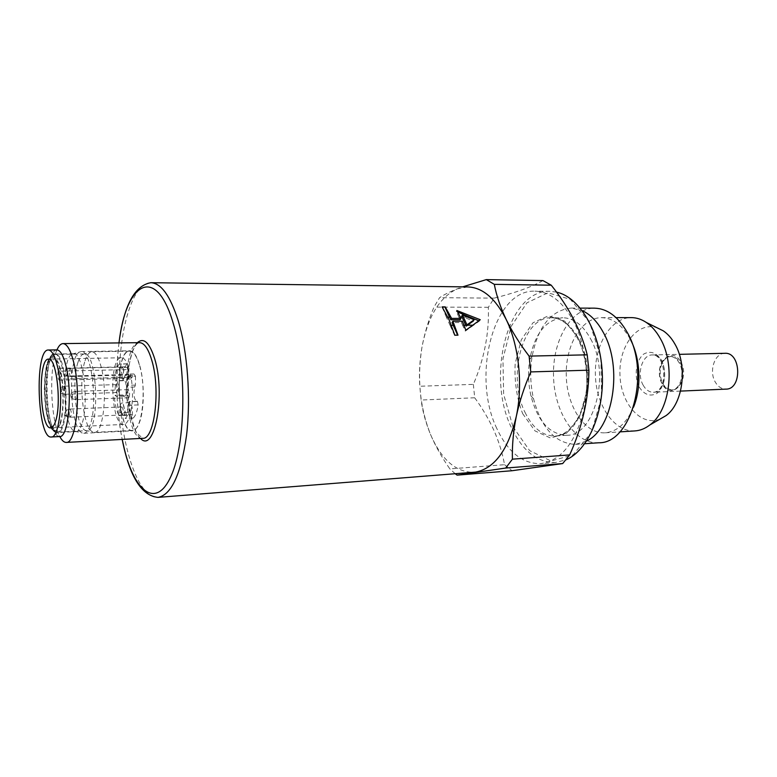 <?xml version="1.0" encoding="UTF-8"?>
<svg xmlns="http://www.w3.org/2000/svg" width="777" height="777" viewBox="0 0 777 777"><rect width="100%" height="100%" fill="white"/><g stroke="black" fill="none" stroke-linecap="round" stroke-linejoin="round"><path stroke-width="0.58" stroke-dasharray="3.88 2.91" d="M467.754 286.927L457.245 288.869C439.549 297.232 427.797 316.676 421.969 347.212C417.006 378.049 419.813 407.022 430.39 434.139C441.346 459.634 455.827 472.358 473.844 472.299M56.954 349.883L56.76 350.33C48.844 367.909 50.524 419.065 59.586 436.101L59.81 436.538M56.799 349.883C54.827 349.971 53.05 351.913 51.467 355.701C44.61 371.037 46.096 416.229 53.953 431.089C55.779 434.77 57.673 436.596 59.654 436.548M467.929 317.162L463.772 317.171L473.29 321.066M478.749 320.775L479.39 321.047L473.62 325.194L472.639 325.194M447.892 317.201L446.396 317.201L450.058 325.33L451.418 325.32M464.005 325.242L462.626 325.252L461.48 322.533L452.068 322.572M460.45 317.181L458.945 317.181L460.188 319.726M473.62 325.194L465.306 331.099L462.626 325.252M446.396 317.201L442.103 306.886M463.772 317.171L461.635 316.268M457.672 335.188L454.827 335.217M454.642 335.509L450.058 325.33M461.48 322.533L462.315 321.192M465.306 331.099L465.85 330.235M479.39 321.047L480.235 319.716M458.945 317.181L456.313 311.422L456.857 310.518M456.313 311.422L457.731 312.024M724.834 353.302C714.558 352.991 708.643 371.493 715.394 382.255C717.647 386.043 720.512 388.286 723.999 388.986L726.009 389.122M556.517 292.123L549.97 291.336C507.944 289.481 485.8 376 511.392 427.583C522.542 451.039 537.276 462.665 555.594 462.48L565.986 459.838M512.975 426.787L529.652 450.641L551 461.004L573.135 454.856L591.443 432.284L601.573 397.338L600.893 357.663L589.549 322.426L570.415 299.388L547.979 292.783L526.942 302.807L511.111 326.447L502.952 358.857L503.622 394.289L512.975 426.787M542.938 280.584C531.934 286.83 515.695 292.686 494.211 298.125L488.344 307.294C489.228 333.372 484.226 359.061 473.348 384.362L419.784 386.256C418.968 373.688 419.697 360.674 421.969 347.212C424.475 333.712 428.477 320.347 433.964 307.119L439.568 297.698C443.589 294.891 449.485 291.948 457.245 288.869L462.665 286.859M473.348 384.362L474.708 397.775L421.115 400.029L419.784 386.256M494.211 298.125L439.568 297.698M488.344 307.294L433.964 307.119M474.708 397.775C482.4 408.304 488.801 419.172 493.929 430.39C498.931 441.754 502.476 453.185 504.545 464.695L449.854 468.9C441.86 457.498 435.373 445.911 430.39 434.139C425.67 422.503 422.581 411.14 421.115 400.029M504.545 464.695L512.072 470.726M455.264 473.776L449.854 468.9M660.023 419.094C640.811 426.952 620.609 403.389 619.949 374.708C618.706 346.037 637.305 321.183 656.992 327.739M634.926 430.914C614.364 432.255 596.231 405.604 595.405 375.485C594.25 345.386 610.605 317.608 631.206 317.608M633.527 407.167C626.66 423.115 617.229 431.662 605.225 432.808C584.984 434.129 567.132 407.031 566.287 376.447C565.122 345.882 581.167 317.676 601.437 317.667C612.577 317.939 622.056 324.864 629.865 338.471M598.834 442.764C575.203 444.376 554.506 412.558 553.535 376.864C552.165 341.19 570.726 308.09 594.415 308.158M586.577 441.083L575.495 444.376C555.351 443.453 541.355 428.214 533.508 398.659C530.332 384.673 529.875 370.61 532.119 356.449C538.014 326.447 550.98 310.324 571.017 308.09L582.274 310.645M590.685 338.995C610.732 374.164 594.318 436.169 566.715 435.275C549.63 434.45 537.713 421.338 530.973 395.949C528.224 383.819 527.826 371.61 529.768 359.324C534.829 333.547 545.862 319.687 562.849 317.754C573.747 318.026 583.022 325.107 590.685 338.995M496.794 428.438C471.435 376.447 493.278 289.316 534.906 291.161C549.912 291.657 562.849 301.806 573.698 321.6C586.538 346.26 590.452 383.226 583.206 412.975C574.388 444.094 560.168 460.984 540.569 463.646C522.426 463.811 507.837 452.078 496.794 428.438M66.832 370.648L66.064 369.541C65.249 371.561 65.297 373.552 66.239 375.524C67.026 375.116 67.23 373.494 66.832 370.648M60.315 388.005L60.849 393.298C61.898 391.297 61.83 389.335 60.664 387.412L60.315 388.005M65.569 415.103L66.132 416.278C67.201 414.248 67.123 412.266 65.919 410.334L65.569 415.103M72.261 398.057C72.688 395.085 72.426 393.269 71.474 392.618C70.639 394.658 70.707 396.678 71.678 398.659L72.261 398.057M71.212 369.871L70.153 368.356C69.027 371.105 69.104 373.815 70.386 376.505L70.542 376.544C71.523 375.621 71.746 373.397 71.212 369.871M64.219 387.024C63.665 390.287 63.918 392.686 64.947 394.23L65.093 394.269C66.366 391.53 66.278 388.83 64.831 386.169L64.219 387.024M69.493 415.578L70.435 417.23C71.717 414.442 71.61 411.703 70.124 409.032L69.979 409.081C69.143 410.256 68.988 412.422 69.493 415.578M76.67 398.795C77.273 395.104 76.962 392.618 75.757 391.326L75.602 391.375C74.446 394.162 74.543 396.911 75.874 399.621L76.67 398.795M123.32 368.648L122.329 367.132C120.843 369.852 120.921 372.533 122.552 375.174C123.64 374.281 123.902 372.096 123.32 368.648M115.482 385.46C114.841 388.976 115.161 391.336 116.424 392.55C117.842 389.86 117.754 387.218 116.161 384.625L115.482 385.46M121.222 413.383L122.251 414.986C123.689 412.257 123.592 409.586 121.95 406.973C120.891 407.847 120.649 409.984 121.222 413.383M129.264 396.93C129.934 393.308 129.604 390.88 128.273 389.627C126.768 392.395 126.865 395.104 128.545 397.766L129.264 396.93M59.984 379.137L59.217 380.215C57.838 378.681 57.479 375.689 58.158 371.221L127.593 369.57C126.787 373.912 127.175 376.816 128.759 378.292L130.662 374.417L60.849 376.233L59.984 379.137L129.642 377.243M127.593 369.57L128.603 366.734L59.013 368.317L60.849 376.233M59.013 368.317L58.158 371.221M124.106 377.476L125.952 374.164L127.525 376.437L127.389 385.363L126.7 387.267C125.359 394.493 126.029 399.349 128.691 401.835L129.38 401.563L130.147 405.244C129.118 412.004 127.496 416.385 125.282 418.385L124.339 414.86C124.747 408.216 123.902 404.244 121.804 402.972C120.144 403.807 119.483 407.061 119.823 412.723L118.852 415.297C116.773 411.276 115.307 405.594 114.472 398.261L115.054 395.289L116.56 396.503C119.58 396.804 119.046 380.176 116.045 380.662L115.355 380.963L114.637 377.437C115.579 370.814 117.123 366.365 119.279 364.092L120.192 367.492C119.784 374.048 120.62 377.952 122.679 379.205L124.106 377.476L132.051 377.263L133.926 373.96L135.519 376.223L127.525 376.437M135.519 376.223L135.383 385.12L134.683 387.014C133.314 394.221 133.984 399.057 136.694 401.534L137.383 401.262L138.17 404.934C137.111 411.664 135.47 416.035 133.217 418.026L132.265 414.52C132.682 407.896 131.828 403.943 129.701 402.671C128.011 403.506 127.341 406.75 127.681 412.393L126.7 414.957C124.582 410.955 123.106 405.293 122.261 397.979L122.853 395.017L124.378 396.231C127.447 396.532 126.913 379.953 123.873 380.439L123.164 380.74L122.445 377.224C123.407 370.619 124.98 366.19 127.156 363.918L128.088 367.307C127.671 373.844 128.506 377.739 130.594 378.982L132.051 377.263M128.603 366.734C126.447 360.81 124.058 357.818 121.435 357.76C108.459 356.75 110.742 426.282 123.63 424.427C125.767 424.281 127.651 422.086 129.273 417.851C133.081 405.672 133.537 391.2 130.662 374.417M81.906 424.019C80.235 428.914 78.302 431.439 76.097 431.604L74.641 431.303C62.83 427.428 60.567 358.76 72.106 354.137L73.533 353.739C82.993 351.447 89.423 403.894 81.906 424.019M47.242 364.986L50.67 357.954C53.428 356.536 56.109 358.838 58.722 364.869C63.627 379.798 64.384 408.333 60.256 422.62L56.663 429.137C53.866 429.963 51.224 427.243 48.737 420.969C44.172 405.953 43.463 379.477 47.242 364.986M90.093 425.33C88.306 430.448 86.237 433.1 83.877 433.265L82.313 432.944C69.687 428.807 67.327 356.925 79.642 351.991L81.196 351.563C91.317 349.145 98.164 404.234 90.093 425.33M139.831 365.812C144.668 382.614 144.347 410.518 139.248 423.018C137.257 428.049 134.975 430.652 132.381 430.837C116.579 433.022 113.84 349.631 129.749 350.796C133.625 350.981 136.985 355.983 139.831 365.812M139.734 366.064C146.902 390.141 141.919 431.623 132.362 430.439C116.725 432.604 114.005 350.038 129.759 351.194C133.595 351.379 136.927 356.332 139.734 366.064M85.072 360.732C86.519 356.206 88.248 353.37 90.249 352.234L91.841 351.806C95.406 351.991 98.514 357.041 101.156 366.938C107.896 391.423 103.37 433.585 94.483 432.333L92.871 432.002C83.149 428.758 78.059 380.915 85.072 360.732M77.933 362.451C79.293 358.129 80.905 355.439 82.77 354.37L84.246 353.972C97.601 351.437 100.272 432.333 86.771 430.672L85.276 430.361C76.185 427.331 71.377 381.653 77.933 362.451M680.128 362.713C686.285 372.746 681.04 390.18 672.076 389.937C663.937 388.597 659.984 381.963 660.227 370.046C661.557 361.752 665.141 357.226 670.969 356.458C674.621 356.497 677.68 358.576 680.128 362.713M680.778 361.8C690.938 379.749 671.678 401.981 662.169 383.974C652.389 366.647 670.726 344.075 680.778 361.8M659.43 370.066C660.673 361.771 664.189 357.245 669.978 356.488C673.581 356.517 676.612 358.576 679.088 362.655C685.372 372.678 680.341 390.209 671.396 389.967C663.296 388.636 659.314 382.002 659.43 370.066M150.903 282.702C131.255 282.741 117.463 335.411 119.454 391.181C121.134 446.95 138.355 498.611 157.964 497.387M139.588 342.657C120.114 341.326 123.388 440.889 142.735 438.315L136.529 432.789C132.061 422.678 129.147 409.178 127.787 392.268L129.128 365.258C131.935 350.485 135.421 342.948 139.588 342.657M140.53 438.432C137.014 435.159 134.071 429.069 131.692 420.163C124.505 394.298 127.438 351.874 137.374 342.676M119.007 342.91C115.054 375.242 116.113 407.41 122.183 439.413C119.25 425.398 117.434 408.42 116.725 388.49L117.521 356.964L118.978 342.91M522.63 413.617L534.974 430.885L550.582 438.063L566.559 433.197L579.584 416.666L586.722 391.54C587.801 372.066 584.964 354.176 578.214 337.869L564.578 321.037L548.397 315.841L533.003 322.746L521.28 339.85L515.18 363.626C514.287 381.468 516.773 398.125 522.63 413.617M525.038 412.393C532.76 428.195 542.783 436.072 555.108 436.014C582.527 436.946 598.795 374.553 578.875 339.151C571.26 325.174 562.043 318.046 551.223 317.774C522.484 316.56 506.915 376.738 525.038 412.393M643.113 385.081C645.813 389.869 649.242 392.268 653.399 392.259C669.259 392.599 667.977 353.584 652.175 354.953C642.22 354.623 636.548 373.854 643.113 385.081M639.189 387.063C644.22 394.706 650.087 396.843 656.808 393.483C664.801 387.364 667.084 370.988 661.402 360.004C656.138 352.418 650.203 350.466 643.599 354.147C635.887 360.538 633.818 376.262 639.189 387.063M132.741 375.349L124.786 375.563M135.383 385.12L127.389 385.363M134.683 387.014L126.7 387.267M138.17 404.934L130.147 405.244M137.228 401.33L129.215 401.631M133.217 418.026L125.282 418.385M132.265 414.52L124.339 414.86M126.7 414.957L118.852 415.297M127.681 412.393L119.823 412.723M122.261 397.979L114.472 398.261M123.203 395.299L115.394 395.571M122.445 377.224L114.637 377.437M123.329 380.672L115.511 380.895M127.156 363.918L119.279 364.092M128.088 367.307L120.192 367.492M62.49 424.912C60.897 429.846 59.042 432.391 56.935 432.546C44.095 434.566 41.404 352.875 54.351 354.059C63.413 351.758 69.668 404.652 62.49 424.912M60.48 423.64L56.76 430.361C53.875 431.206 51.136 428.389 48.572 421.892C43.862 406.361 43.123 379.021 47.028 364.034L50.573 356.76C53.419 355.283 56.197 357.653 58.897 363.879C63.976 379.322 64.753 408.857 60.48 423.64M49.301 363.034C50.923 357.478 52.885 354.613 55.196 354.458C67.735 351.913 70.435 433.838 57.751 432.09C48.64 433.828 42.706 383.838 49.301 363.034M53.953 431.089L59.586 436.101M51.467 355.701L56.76 350.33M566.715 435.275L555.108 436.014C572.338 435.489 588.189 408.032 587.014 375.796C586.072 343.551 568.453 317.181 551.223 317.774L562.849 317.754M680.526 391.093L653.399 392.259C667.987 392.026 666.666 354.137 652.175 354.953L679.312 354.341M605.225 432.808L619.861 431.876M601.437 317.667L616.093 317.638M575.495 444.376L584.76 443.735M571.017 308.09L580.283 308.119M530.973 395.949L533.508 398.659M529.768 359.324L532.119 356.449M549.97 291.336L534.906 291.161M555.594 462.48L540.569 463.646M66.239 375.524L70.386 376.505M66.064 369.541L70.153 368.356M60.849 393.298L64.947 394.23M60.664 387.412L64.695 386.218M66.132 416.278L70.28 417.191M65.919 410.334L69.979 409.081M71.678 398.659L75.874 399.621M71.474 392.618L75.602 391.375M122.329 367.132L70.309 368.317M122.552 375.174L70.542 376.544M116.161 384.625L64.831 386.169M116.424 392.55L65.093 394.269M121.95 406.973L70.124 409.032M122.251 414.986L70.435 417.23M128.273 389.627L75.757 391.326M128.545 397.766L76.029 399.65M59.217 380.215L128.759 378.292M133.926 373.96L125.952 374.164M137.383 401.262L129.38 401.563M133.052 418.104L125.116 418.453M127.088 415.287L119.24 415.627M122.853 395.017L115.054 395.289M123.164 380.74L115.355 380.963M127.35 363.83L119.464 363.995M121.435 357.76L48.543 359.129M123.63 424.427L50.806 427.865M123.873 380.439L116.045 380.662M124.378 396.231L116.56 396.503M129.701 402.671L121.804 402.972M136.694 401.534L128.691 401.835M130.594 378.982L122.679 379.205M73.533 353.739L54.351 354.059C51.593 354.448 49.32 357.167 47.533 362.208L45.998 368.288L44.299 388.976L45.979 410.771L48.31 421.183C50.602 428.651 53.467 432.439 56.935 432.546L76.097 431.604M74.641 431.303L82.313 432.944M72.106 354.137L79.642 351.991M83.877 433.265L132.381 430.837M81.196 351.563L129.749 350.796M129.759 351.194L91.841 351.806M132.362 430.439L94.483 432.333M85.276 430.361L92.871 432.002M82.77 354.37L90.249 352.234M84.246 353.972L55.196 354.458C53.04 353.438 50.486 356.546 47.514 363.791C43.221 374.932 44.211 407.672 48.32 419.794C52.535 432.265 54.74 431.235 57.751 432.09L86.771 430.672M670.969 356.458L669.978 356.488M672.076 389.937L671.396 389.967"/><path stroke-width="1.17" d="M442.103 306.886L449.057 319.716L454.827 335.217L457.993 335.178L452.894 321.231L462.315 321.192L465.85 330.235L480.235 319.716L456.857 310.518L461.023 318.376L451.622 318.405L445.24 306.896L442.103 306.886M119.007 342.91C125.796 282.643 155.788 263.656 173.145 323.038C186.956 367.822 185.732 443.852 171.115 475.932C156.701 508.702 135.276 492.987 124.65 450.252L122.183 439.413C129.477 476.34 141.414 495.668 157.964 497.387L475.631 472.095C494.677 468.356 508.236 449.776 516.307 416.365C523.115 384.761 518.919 345.386 506.206 319.541C495.376 298.319 482.566 287.451 467.754 286.927L150.903 282.702C134.489 285.499 123.854 305.565 118.978 342.91M59.81 436.538C61.869 440.51 64.015 442.463 66.249 442.414C76.36 444.046 81.439 392.123 73.621 362.043C70.581 349.98 67.036 343.842 62.995 343.609C60.761 343.696 58.751 345.784 56.954 349.883M51.243 436.985L59.654 436.548C68.395 437.966 72.727 392.531 66.006 366.152C63.374 355.516 60.305 350.097 56.799 349.883L48.388 350.009C34.256 348.727 37.238 439.17 51.243 436.985C59.819 438.413 64.035 392.822 57.42 366.336C54.837 355.662 51.816 350.223 48.388 350.009M55.614 421.124C54.244 425.485 52.642 427.729 50.806 427.865C39.753 429.662 37.393 358.051 48.543 359.129C56.362 357.148 61.752 403.341 55.614 421.124M478.749 320.775L469.91 317.162L467.929 317.162M474.135 319.735L466.977 324.864L462.441 314.976L474.135 319.735L473.29 321.066L467.472 325.223L472.639 325.194M452.894 321.231L452.068 322.572L453.214 325.31L451.418 325.32M462.441 314.976L461.635 316.268L465.753 325.233L464.005 325.242M462.053 317.171L460.45 317.181M461.023 318.376L460.188 319.726L450.786 319.745L449.553 317.201L447.892 317.201M465.753 325.233L466.171 326.146L467.472 325.223M442.317 307.216L445.24 306.896M466.171 326.146L466.977 324.864M453.214 325.31L457.672 335.188M457.731 312.024L469.91 317.162M450.786 319.745L451.622 318.405M445.046 307.226L449.553 317.201M680.526 391.093L726.009 389.122C742.365 389.394 741.141 351.971 724.834 353.302L679.312 354.341M565.986 459.838C588.14 450.495 604.632 412.364 602.214 371.756C599.951 331.128 579.36 296.96 556.517 292.123M457.09 475.135L512.072 470.726L562.684 463.568L569.667 454.914C582.274 427.107 588.694 398.863 588.917 370.173L587.218 354.836C581.138 330.759 569.143 307.546 551.243 285.198L494.298 284.353C496.503 295.697 500.475 307.42 506.206 319.541C512.228 331.808 519.862 343.997 529.098 356.109L530.778 371.921C524.339 386.693 519.512 401.505 516.307 416.365C513.325 431.235 512.024 445.503 512.412 459.168L505.701 468.045L457.09 475.135L455.264 473.776M551.243 285.198L542.938 280.584L486.295 279.613L494.298 284.353M588.917 370.173L530.778 371.921M587.218 354.836L529.098 356.109M562.684 463.568L505.701 468.045M569.667 454.914L512.412 459.168M656.992 327.739L663.247 330.827C667.686 333.828 671.522 338.131 674.737 343.755C687.936 365.627 683.148 403.584 666.035 415.617L660.023 419.094M616.093 317.638L631.206 317.608C636.412 317.608 641.462 319.24 646.357 322.494C651.641 326.078 656.196 331.264 660.052 338.063C675.864 364.5 670.095 410.732 649.727 425.048C645.046 428.613 640.122 430.575 634.926 430.914L619.861 431.876M629.865 338.471C640.374 357.235 641.967 386.761 633.527 407.167M580.283 308.119L594.415 308.158C607.196 308.498 618.103 316.54 627.146 332.265C651.009 372.455 631.468 443.667 598.834 442.764L584.76 443.735M582.274 310.645C590.481 314.471 597.503 321.756 603.341 332.507C623.222 367.2 613.072 428.991 586.577 441.083M462.665 286.859L486.295 279.613M157.964 497.387C171.377 494.998 180.895 474.388 186.519 435.557C191.045 398.319 187.578 351.486 178.147 320.532C170.231 295.784 161.14 283.178 150.903 282.702M66.249 442.414L142.735 438.315C154.497 439.772 160.722 389.52 151.836 360.47C148.378 348.805 144.289 342.871 139.588 342.657L62.995 343.609M137.374 342.676C143.774 337.121 149.563 342.57 154.749 359.013C165.812 394.881 154.506 453.972 140.53 438.432M663.247 330.827L646.357 322.494M666.035 415.617L649.727 425.048"/></g></svg>

